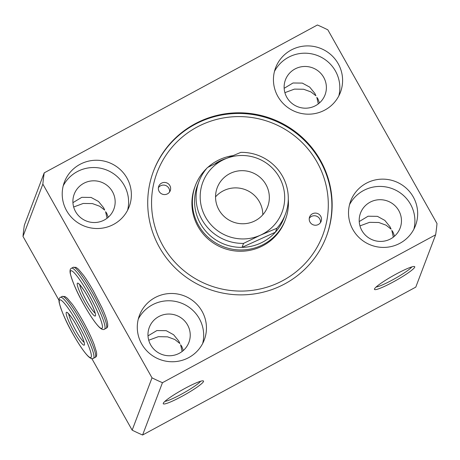 <?xml version="1.0" encoding="UTF-8"?>
<svg xmlns="http://www.w3.org/2000/svg" width="460" height="460" viewBox="0 0 460 460"><rect width="100%" height="100%" fill="white"/><g stroke="black" fill="none" stroke-linecap="round" stroke-linejoin="round"><path stroke-width="0.69" d="M203.504 381.524A23.103 2.748 -29.4 0 1 182.097 396.267A23.103 2.748 -29.4 0 1 163.242 403.385A23.103 2.748 -29.4 0 1 163.271 403.305A23.103 2.748 -29.4 0 1 182.252 389.896A23.103 2.748 -29.4 0 1 203.205 380.863A23.103 2.748 -29.4 0 1 203.504 381.524M164.916 401.361A21.177 2.518 150.6 0 0 183.684 392.943A21.177 2.518 150.6 0 0 200.606 381.248M414.719 267.174A23.103 2.748 -29.4 0 1 393.317 281.917A23.103 2.748 -29.4 0 1 374.463 289.035A23.103 2.748 -29.4 0 1 374.486 288.955A23.103 2.748 -29.4 0 1 393.472 275.546A23.103 2.748 -29.4 0 1 414.425 266.518A23.103 2.748 -29.4 0 1 414.719 267.174M376.136 287.011A21.177 2.518 150.6 0 0 394.904 278.593A21.177 2.518 150.6 0 0 411.827 266.898M73.663 207L83.225 203.452L92.391 203.584L99.676 206.235L104.707 210.099L103.644 207.776L98.48 201.457L91.086 197.438L81.782 197.328L72.933 202.647M108.249 217.258L106.697 213.193L105.61 211.698L107.053 218.241M148.735 340.233L158.343 336.68L167.532 336.835L174.834 339.52L179.889 343.499L178.75 341.05L173.61 334.736L166.204 330.677L156.877 330.556L148.005 335.88M183.321 350.491L181.752 346.374L180.596 344.758L182.125 351.474M284.884 92.661L294.446 89.113L303.617 89.246L310.902 91.896L315.934 95.76L314.87 93.437L309.707 87.118L302.312 83.099L293.003 82.99L284.159 88.308M319.476 102.919L317.923 98.854L316.836 97.359L318.28 103.902M359.956 225.894L369.564 222.341L378.758 222.496L386.061 225.181L391.109 229.16L389.976 226.711L384.836 220.397L377.43 216.344L368.098 216.217L359.231 221.542M394.548 236.152L392.978 232.035L391.822 230.42L393.352 237.141M159.465 247.394A92.414 90.838 20.8 0 0 246.986 294.682A92.414 90.838 20.8 0 0 326.33 236.636A92.414 90.838 20.8 0 0 320.396 160.281A92.414 90.838 20.8 0 0 232.869 112.993A92.414 90.838 20.8 0 0 153.531 171.045A92.414 90.838 20.8 0 0 159.465 247.394M277.846 96.381A34.655 34.063 20.8 0 0 310.667 114.109A34.655 34.063 20.8 0 0 340.417 92.345A34.655 34.063 20.8 0 0 338.192 63.71A34.655 34.063 20.8 0 0 305.371 45.977A34.655 34.063 20.8 0 0 275.62 67.746A34.655 34.063 20.8 0 0 277.846 96.381M338.824 95.904A34.655 34.063 20.8 0 0 335.426 70.995A34.655 34.063 20.8 0 0 304.583 53.193A34.655 34.063 20.8 0 0 274.447 71.472M66.619 210.72A34.655 34.063 20.8 0 0 99.44 228.447A34.655 34.063 20.8 0 0 129.191 206.684A34.655 34.063 20.8 0 0 126.966 178.049A34.655 34.063 20.8 0 0 94.145 160.316A34.655 34.063 20.8 0 0 64.394 182.085A34.655 34.063 20.8 0 0 66.619 210.72M127.598 210.243A34.655 34.063 20.8 0 0 124.206 185.334A34.655 34.063 20.8 0 0 93.363 167.532A34.655 34.063 20.8 0 0 63.227 185.805M141.691 343.948A34.655 34.063 20.8 0 0 174.512 361.681A34.655 34.063 20.8 0 0 204.269 339.917A34.655 34.063 20.8 0 0 202.043 311.282A34.655 34.063 20.8 0 0 169.222 293.549A34.655 34.063 20.8 0 0 139.466 315.318A34.655 34.063 20.8 0 0 141.691 343.948M202.67 343.476A34.655 34.063 20.8 0 0 199.278 318.567A34.655 34.063 20.8 0 0 168.435 300.765A34.655 34.063 20.8 0 0 138.299 319.039M352.918 229.615A34.655 34.063 20.8 0 0 385.739 247.342A34.655 34.063 20.8 0 0 415.489 225.578A34.655 34.063 20.8 0 0 413.264 196.943A34.655 34.063 20.8 0 0 380.443 179.21A34.655 34.063 20.8 0 0 350.692 200.98A34.655 34.063 20.8 0 0 352.918 229.615M413.897 229.137A34.655 34.063 20.8 0 0 410.504 204.228A34.655 34.063 20.8 0 0 379.661 186.427A34.655 34.063 20.8 0 0 349.519 204.706M361.888 230.546A21.177 20.815 20.8 0 0 381.944 241.379A21.177 20.815 20.8 0 0 400.125 228.079A21.177 20.815 20.8 0 0 398.768 210.582A21.177 20.815 20.8 0 0 378.706 199.743A21.177 20.815 20.8 0 0 360.525 213.049A21.177 20.815 20.8 0 0 361.888 230.546M150.661 344.885A21.177 20.815 20.8 0 0 170.717 355.718A21.177 20.815 20.8 0 0 188.899 342.418A21.177 20.815 20.8 0 0 187.542 324.921A21.177 20.815 20.8 0 0 167.486 314.082A21.177 20.815 20.8 0 0 149.304 327.388A21.177 20.815 20.8 0 0 150.661 344.885M75.59 211.652A21.177 20.815 20.8 0 0 95.645 222.485A21.177 20.815 20.8 0 0 113.827 209.185A21.177 20.815 20.8 0 0 112.47 191.688A21.177 20.815 20.8 0 0 92.414 180.849A21.177 20.815 20.8 0 0 74.227 194.155A21.177 20.815 20.8 0 0 75.59 211.652M286.816 97.313A21.177 20.815 20.8 0 0 306.872 108.146A21.177 20.815 20.8 0 0 325.053 94.846A21.177 20.815 20.8 0 0 323.696 77.349A21.177 20.815 20.8 0 0 303.634 66.51A21.177 20.815 20.8 0 0 285.453 79.816A21.177 20.815 20.8 0 0 286.816 97.313M435.637 234.801A198.277 194.896 20.8 0 0 437 223.566L327.842 29.842A198.277 194.896 20.8 0 0 317.417 24.989L44.218 172.856A198.306 194.919 20.8 0 0 42.861 184.109L152.013 377.832A198.306 194.919 20.8 0 0 162.46 382.697L435.637 234.801L415.782 287.12L142.6 435.01A198.306 194.919 20.8 0 1 132.158 430.146L91.833 358.581M44.218 172.856L24.363 225.17A198.306 194.919 20.8 0 0 23 236.423L58.972 300.271M42.861 184.109L23 236.423M152.013 377.832L132.158 430.146M162.46 382.697L142.6 435.01M218.115 208.265A26.956 26.496 20.8 0 0 243.564 223.755A26.956 26.496 20.8 0 0 267.639 206.781A26.956 26.496 20.8 0 0 266.771 186.168A26.956 26.496 20.8 0 0 241.322 170.677A26.956 26.496 20.8 0 0 217.241 187.651A26.956 26.496 20.8 0 0 218.115 208.265M262.804 214.791A26.956 26.496 20.8 0 0 260.233 203.383A26.956 26.496 20.8 0 0 215.544 196.857M288.288 199.318A48.133 47.311 -159.2 0 1 285.413 219.644A48.133 47.311 -159.2 0 1 242.42 249.952A48.133 47.311 -159.2 0 1 196.972 222.295A48.133 47.311 -159.2 0 1 195.414 185.483A48.133 47.311 -159.2 0 1 206.747 168.371M207.897 167.302A48.133 47.311 -159.2 0 1 232.616 155.693M243.553 243.392L242.04 247.365A46.207 45.419 -159.2 0 1 198.979 220.794A46.207 45.419 -159.2 0 1 197.484 185.455L198.99 181.481A46.207 45.419 -159.2 0 1 207.5 167.509L224.417 159.275L240.833 152.369A46.207 45.419 -159.2 0 1 285.39 214.274A46.207 45.419 -159.2 0 1 276.885 228.246L260.469 235.158A42.354 41.636 -159.2 0 1 204.211 214.578A42.354 41.636 -159.2 0 1 224.417 159.275A42.354 41.636 -159.2 0 1 280.669 179.854A42.354 41.636 -159.2 0 1 260.469 235.158L243.553 243.392A46.207 45.419 -159.2 0 1 200.485 216.821A46.207 45.419 -159.2 0 1 198.99 181.481M215.205 163.628A46.207 45.419 -159.2 0 1 226.165 158.487M285.39 214.274L283.883 218.247A46.207 45.419 -159.2 0 1 275.379 232.219A46.207 45.419 -159.2 0 1 242.04 247.365L275.379 232.219L276.885 228.246M316.537 213.221A6.158 6.055 20.8 0 0 309.603 216.982A6.158 6.055 20.8 0 0 314.191 225.112A6.158 6.055 20.8 0 0 321.12 221.352A6.158 6.055 20.8 0 0 316.537 213.221M320.459 222.617A6.158 6.055 20.8 0 0 309.258 218.368M165.669 182.562A6.158 6.055 20.8 0 0 158.734 186.323A6.158 6.055 20.8 0 0 163.323 194.453A6.158 6.055 20.8 0 0 170.257 190.693A6.158 6.055 20.8 0 0 165.669 182.562M169.59 191.958A6.158 6.055 20.8 0 0 158.389 187.709M256.795 118.392A88.561 87.049 -159.2 0 1 326.68 221.467A88.561 87.049 -159.2 0 1 223.06 289.282A88.561 87.049 -159.2 0 1 153.18 186.208A88.561 87.049 -159.2 0 1 256.795 118.392M153.404 171.373A92.414 90.838 -159.2 0 1 257.278 115.339A92.414 90.838 -159.2 0 1 326.203 236.963M285.413 219.644L284.93 220.921A48.133 47.311 -159.2 0 1 230.759 250.274A48.133 47.311 -159.2 0 1 194.931 186.76L195.414 185.483M84.071 342.274A16.75 2.352 61.6 0 1 75.894 330.7A16.75 2.352 61.6 0 1 68.758 313.984M74.094 331.936A18.676 2.622 61.6 0 1 66.211 312.57A18.676 2.622 61.6 0 1 76.532 325.513A18.676 2.622 61.6 0 1 84.416 344.879A18.676 2.622 61.6 0 1 74.094 331.936M73.18 334.351A32.729 4.594 61.6 0 1 59.363 300.414A32.729 4.594 61.6 0 1 77.452 323.092A32.729 4.594 61.6 0 1 91.27 357.035A32.729 4.594 61.6 0 1 73.18 334.351M93.489 358.294C92.31 359.197 90.585 358.581 88.303 356.442C84.226 352.325 79.183 344.977 73.174 334.391C66.447 322.719 61.789 312.15 59.208 302.68C58.661 299.627 59.087 297.85 60.496 297.338A34.655 4.865 61.6 0 1 79.252 321.856A34.655 4.865 61.6 0 1 93.489 358.294L95.162 357.385A34.655 4.865 61.6 0 0 80.931 320.948A34.655 4.865 61.6 0 0 62.169 296.435L64.992 296.51L67.344 298.275L72.519 304.503C75.659 308.855 78.976 314.134 82.478 320.332C87.504 329.308 91.402 337.393 94.173 344.592L96.45 352.038C96.991 355.114 96.565 356.897 95.162 357.385M95.134 313.139A16.75 2.352 61.6 0 1 86.957 301.559A16.75 2.352 61.6 0 1 79.816 284.843M85.157 302.801A18.676 2.622 61.6 0 1 77.274 283.435A18.676 2.622 61.6 0 1 87.596 296.372A18.676 2.622 61.6 0 1 95.479 315.738A18.676 2.622 61.6 0 1 85.157 302.801M84.237 305.216A32.729 4.594 61.6 0 1 70.42 271.273A32.729 4.594 61.6 0 1 88.51 293.957A32.729 4.594 61.6 0 1 102.327 327.899A32.729 4.594 61.6 0 1 84.237 305.216M104.546 329.153C103.373 330.061 101.643 329.446 99.36 327.301C95.289 323.184 90.246 315.836 84.237 305.25C77.51 293.583 72.852 283.009 70.265 273.539C69.719 270.491 70.15 268.715 71.553 268.203A34.655 4.865 61.6 0 1 90.315 292.721A34.655 4.865 61.6 0 1 104.546 329.153L106.225 328.25A34.655 4.865 61.6 0 0 91.988 291.812A34.655 4.865 61.6 0 0 73.232 267.294L76.049 267.369L78.401 269.135L83.576 275.367C86.716 279.714 90.039 284.993 93.541 291.197L102.103 307.981C106.064 316.946 106.8 319.7 107.508 322.903C108.054 325.979 107.623 327.761 106.225 328.25M68.183 313.266L67.867 313.191C67.298 312.133 72.634 318.13 76.532 325.548C79.948 331.695 82.334 336.812 83.685 340.9L84.358 343.148M60.496 297.338L62.169 296.435M79.246 284.13L78.924 284.05C78.355 282.998 83.697 288.989 87.59 296.412C91.011 302.559 93.397 307.677 94.748 311.765L95.415 314.007M71.553 268.203L73.232 267.294"/></g></svg>
